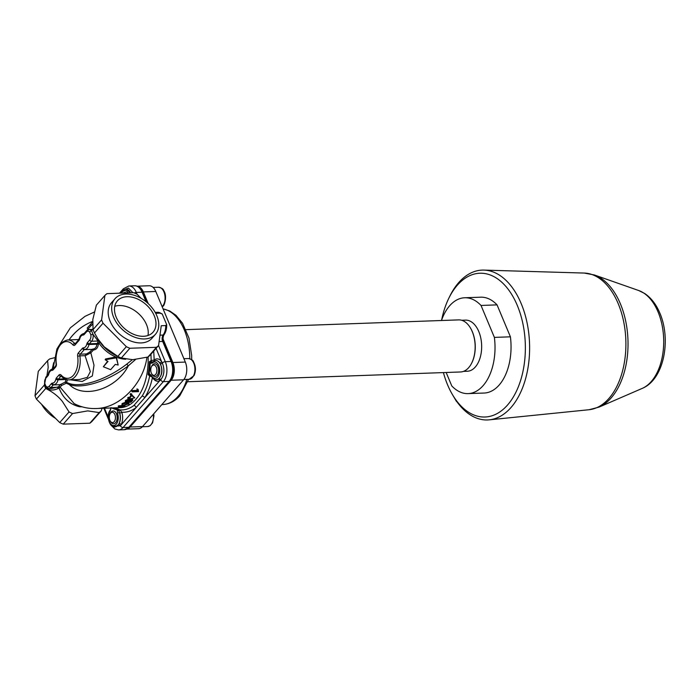 <?xml version="1.0" encoding="UTF-8"?>
<svg xmlns="http://www.w3.org/2000/svg" width="700" height="700" viewBox="0 0 700 700"><rect width="100%" height="100%" fill="white"/><g stroke="black" fill="none" stroke-linecap="round" stroke-linejoin="round"><path stroke-width="1.05" d="M147.971 335.501A23.739 16.109 41.3 0 0 138.11 313.224A23.739 16.109 41.3 0 0 114.739 306.329M143.509 336.289A23.739 16.109 -138.7 0 1 119.639 323.216A23.739 16.109 -138.7 0 1 117.39 300.842A23.739 16.109 -138.7 0 1 145.854 304.395A23.739 16.109 -138.7 0 1 153.072 332.159A23.739 16.109 -138.7 0 1 143.509 336.289M151.664 373.721L152.136 374.526A6.396 3.815 -92 0 0 155.041 376.53A6.396 3.815 -92 0 0 157.045 375.471A6.396 3.815 -92 0 0 158.41 368.235A6.396 3.815 -92 0 0 154.586 363.755A6.396 3.815 -92 0 0 152.582 364.814A6.396 3.815 -92 0 0 151.83 365.96L151.419 366.8A5.171 3.08 88 0 1 152.031 365.873A5.171 3.08 88 0 1 156.231 367.089A5.171 3.08 88 0 1 155.907 374.132A5.171 3.08 88 0 1 151.664 373.721A5.171 3.08 88 0 1 151.419 366.8M154.586 363.755L154.63 363.746A6.396 3.815 88 0 1 154.63 363.746A6.396 3.815 88 0 1 158.454 368.235A6.396 3.815 88 0 1 157.089 375.471A6.396 3.815 88 0 1 155.085 376.53A6.396 3.815 88 0 1 155.067 376.53L155.085 376.53M126.857 429.109L138.53 428.689A12.792 7.621 -92 0 0 142.537 426.571L183.593 379.803A12.792 7.621 -92 0 0 185.325 362.084L155.794 291.48A12.792 7.621 -92 0 0 149.135 285.757L137.165 286.186M126.341 292.95A6.396 3.815 -92 0 0 124.758 292.442A6.396 3.815 -92 0 0 123.218 293.064M124.801 292.442L124.758 292.442A6.396 3.815 88 0 1 124.801 292.442A6.396 3.815 88 0 1 126.385 292.95M110.206 420.954L110.679 421.759A6.396 3.815 -92 0 0 113.584 423.771A6.396 3.815 -92 0 0 116.795 420.341A6.396 3.815 -92 0 0 116.454 413.849A6.396 3.815 -92 0 0 113.12 410.988A6.396 3.815 -92 0 0 110.373 413.201L109.961 414.033A5.171 3.08 88 0 1 114.87 414.558A5.171 3.08 88 0 1 114.38 421.461A5.171 3.08 88 0 1 110.206 420.954A5.171 3.08 88 0 1 109.961 414.033M113.164 410.988L113.12 410.988A6.396 3.815 88 0 1 113.164 410.988A6.396 3.815 88 0 1 117.206 417.244A6.396 3.815 88 0 1 113.619 423.762A6.396 3.815 88 0 1 113.601 423.771L113.584 423.771M443.415 372.584A71.934 42.893 -92 0 0 452.323 394.398A71.934 42.893 -92 0 0 507.509 405.064A71.934 42.893 -92 0 0 513.546 297.614A71.934 42.893 -92 0 0 448.884 298.113A71.934 42.893 -92 0 0 441.639 320.058M446.162 372.488L451.78 385.928A47.959 28.595 -92 0 0 468.116 393.619L484.146 393.041A47.959 28.595 -92 0 0 510.414 336.822L497.052 304.876A47.959 28.595 -92 0 0 480.716 297.194L464.686 297.762A47.959 28.595 -92 0 0 441.481 320.504M448.884 298.113L449.899 296.039A74.979 44.704 88 0 1 483.936 270.095A74.979 44.704 88 0 1 527.319 324.056A74.979 44.704 88 0 1 511.009 407.514A74.979 44.704 88 0 1 489.291 419.834A74.979 44.704 88 0 1 454.948 398.79L456.733 401.441M456.479 401.45L452.323 394.398M510.414 336.822L494.384 337.391L481.023 305.454L497.052 304.876M481.023 305.454A47.959 28.595 -92 0 0 464.686 297.762M468.116 393.619A47.959 28.595 -92 0 0 494.384 337.391M463.488 371.385L467.32 371.254A25.576 15.251 -92 0 0 475.317 367.001A25.576 15.251 -92 0 0 480.786 338.056A25.576 15.251 -92 0 0 465.491 320.127L461.659 320.267M185.938 329.648L458.675 319.891A26.058 15.54 88 0 1 470.514 328.081A26.058 15.54 88 0 1 472.229 331.546A26.058 15.54 88 0 1 471.756 362.959A26.058 15.54 88 0 1 468.685 367.649A26.058 15.54 88 0 1 460.539 371.971L187.793 381.727M471.835 362.793A25.576 15.251 -92 0 0 471.923 362.635A25.576 15.251 -92 0 0 472.386 331.8A25.576 15.251 -92 0 0 470.698 328.396A25.576 15.251 -92 0 0 470.601 328.239M163.082 339.089L172.883 362.53A12.792 7.621 88 0 1 171.15 380.24L130.095 427.017A12.792 7.621 88 0 1 127.146 428.977M137.252 286.213A12.792 7.621 88 0 1 143.351 291.918L148.251 303.642M154.236 360.806A1.601 1.155 49.2 0 0 154.184 360.071L151.165 360.5L149.38 361.76L150.474 363.344L152.285 363.064A8.155 4.865 88 0 1 158.874 365.794A8.155 4.865 88 0 1 157.789 376.836A8.155 4.865 88 0 1 151.104 375.086L149.126 373.704A1.435 1.137 71.2 0 0 150.159 375.025L150.474 375.025A1.435 1.155 -92 0 1 149.468 373.642M110.294 410.9A1.435 0.936 -142.8 0 1 110.303 409.99C105.42 415.555 110.066 428.348 114.888 426.921A9.59 5.723 -92 0 0 119.411 412.589L119.683 413A1.601 0.551 162 0 0 121.8 412.239L119.919 409.911L117.95 408.957L117.285 410.296L117.53 413.341A8.155 4.865 88 0 1 116.148 424.27A8.155 4.865 88 0 1 109.506 422.03A8.155 4.865 88 0 1 110.294 410.9L111.046 407.636M128.004 398.571L129.999 397.906L131.548 395.631L134.794 397.845L129.028 399.166L129.544 398.519L128.004 398.571L127.706 397.933A49.56 29.549 -92 0 0 128.153 397.338L128.459 397.959M125.737 403.007L126.543 403.646L128.494 403.051L128.923 404.005L122.859 405.23L122.369 404.25L125.737 403.007L125.545 402.439M126.438 402.57L126.543 403.646M122.15 403.524L121.861 404.95L122.15 403.524L125.501 402.299M125.974 405.002L125.344 404.582M129.124 402.631L128.923 404.005M113.619 317.275A26.933 18.279 41.3 0 0 133.726 336.831A26.933 18.279 41.3 0 0 155.47 334.276A26.933 18.279 41.3 0 0 147.289 302.767A26.933 18.279 41.3 0 0 114.984 298.734A26.933 18.279 41.3 0 0 113.619 317.275M143.08 292.504A13.773 8.216 -92 0 0 141.487 289.625C139.51 287 137.218 285.714 134.61 285.775A14.385 8.575 88 0 1 142.091 292.215A2.397 1.032 -22.7 0 1 143.08 292.504L147.42 302.881M155.26 312.506L156.048 313.303L160.571 313.136L162.234 314.011L166.661 324.599L165.769 325.561L161.254 325.727L158.576 345.52A36.724 24.92 -138.7 0 1 156.476 347.305L129.867 348.259A36.724 24.92 -138.7 0 1 126.341 346.675L103.031 323.216A36.724 24.92 -138.7 0 1 101.614 319.839L104.904 295.426A36.724 24.92 -138.7 0 1 107.013 293.641L133.621 292.688A36.724 24.92 -138.7 0 1 137.148 294.271L141.242 298.401M165.769 325.561A12.792 7.621 88 0 1 163.135 335.055A2.397 1.531 35.8 0 0 164.141 334.591A2.397 1.531 35.8 0 0 164.176 334.539A12.18 7.263 -92 0 0 164.561 333.961A12.18 7.263 -92 0 0 166.661 324.599M159.976 335.169L163.135 335.055A4.795 2.861 -92 0 0 162.689 341.442L171.071 361.489A14.385 8.575 88 0 1 169.111 381.421A2.397 1.628 41.3 0 0 170.082 381.001A2.397 1.628 41.3 0 0 170.188 380.861A13.773 8.216 -92 0 0 171.202 379.479A13.773 8.216 -92 0 0 172.06 361.777L163.678 341.731A5.407 3.22 88 0 1 164.01 334.793A5.407 3.22 88 0 1 164.115 334.626M55.624 418.434A26.933 18.279 -138.7 0 1 41.606 404.329M89.854 423.203A36.724 24.92 41.3 0 0 91.962 421.409L101.281 410.804A36.724 24.92 41.3 0 1 99.172 412.589L87.78 410.882L72.564 413.543L63.245 424.148L89.854 423.203L99.172 412.589M54.407 357.752L49.718 358.916A36.724 24.92 41.3 0 0 47.609 360.71L38.29 371.315L35 395.727A36.724 24.92 41.3 0 0 36.409 399.105L59.728 422.564A36.724 24.92 41.3 0 0 63.245 424.148M160.571 313.136A12.792 7.621 88 0 0 157.675 312.305L162.234 314.011M155.47 334.276L151.987 338.24A26.933 18.279 -138.7 0 1 130.244 340.804A26.933 18.279 -138.7 0 1 110.136 321.248A26.933 18.279 -138.7 0 1 111.501 302.706L114.984 298.734M158.576 345.52L150.036 355.25A36.724 24.92 41.3 0 1 147.936 357.035L156.476 347.305M129.867 348.259L121.328 357.989L132.711 359.695L147.936 357.035M103.031 323.216L94.491 332.946L97.991 339.071L104.23 346.859L117.801 356.405L126.341 346.675M117.801 356.405A36.724 24.92 41.3 0 0 118.58 356.781A36.724 24.92 41.3 0 0 121.328 357.989M105.184 359.774L105.543 358.96L116.34 356.904L116.279 357.858L105.184 359.774L108.001 361.445L103.355 366.748L110.635 369.688L115.281 364.394L118.178 365.033L116.279 357.858M116.34 356.904L118.178 365.033M103.355 366.748L107.634 361.244M97.904 342.685A1.199 0.814 -138.7 0 1 99.138 343.385L99.671 341.635A1.199 1.076 -33.5 0 0 98.263 341.311L96.854 344.225C96.539 347.305 95.112 348.933 92.575 349.099L89.609 352.135A1.199 0.814 -138.7 0 1 90.843 352.835L93.415 350C96.206 349.729 97.851 347.865 98.341 344.391L99.138 343.385A27.177 18.445 -138.7 0 0 115.903 357M84.228 333.41L91.359 325.29L88.147 328.947L87.194 328.099L92.549 322.026M91.84 322.805L92.549 321.991M92.47 324.144L91.499 325.386L90.475 324.625M124.836 406.586L118.396 406.822L123.979 406.35L124.145 405.755L124.906 405.729L124.836 406.586M124.906 405.729L124.731 404.976L124.906 405.729M123.979 406.35L123.979 405.072M123.821 405.589L123.961 405.002L123.821 405.589L118.799 405.773A49.56 29.549 -92 0 1 118.247 406.053L118.396 406.822M118.799 405.773L118.965 406.534M126.324 402.929L128.258 402.342L128.704 403.279M126.28 401.223L126.989 402.054L129.316 401.109L129.964 399.805L132.877 400.129L130.874 402.229L130.121 402.255L131.74 400.592L130.235 400.418L129.876 401.223L126.525 402.561L125.344 402.308L125.633 401.249L128.695 399.752L126.061 401.765M125.344 402.308L125.37 400.575L128.406 399.096L128.695 399.752M126.018 400.549L126.735 401.354L129.045 400.435L129.316 401.109L129.133 399.665L129.675 399.149L129.964 399.805M130.121 402.255L129.867 401.564A49.56 29.549 -92 0 0 130.926 400.496M129.675 399.149L132.597 399.464L132.877 400.129M129.045 400.435L129.133 399.665M138.609 391.624L132.178 391.851L132.545 391.108L137.559 390.924L137.331 389.419L138.093 389.392L138.609 391.624M137.559 390.924L137.191 390.408L132.169 390.582A49.56 29.549 -92 0 1 131.801 391.326L132.178 391.851M137.191 390.408L136.946 388.92L138.093 389.392M136.946 388.92L137.331 389.419M132.169 390.582L132.545 391.108M130.489 394.914L130.952 394.118L131.845 394.091L131.381 394.879L130.148 394.328A49.56 29.549 -92 0 0 130.602 393.558L130.952 394.118M130.602 393.558L131.845 394.091M128.748 398.545L129.028 399.166M128.153 397.338L129.684 397.276A49.56 29.549 -92 0 0 131.206 395.036L131.933 395.01L134.794 397.845M131.933 395.01L132.265 395.605M131.206 395.036L131.548 395.631M129.684 397.276L129.999 397.906M146.921 357.306C143.509 383.863 119.376 408.24 96.206 408.511L120.339 407.654A49.56 29.549 -92 0 0 148.094 356.921M89.609 352.135L86.441 353.964L85.05 355.661L79.87 355.845A1.601 0.954 88 0 1 80.237 354.191L84.219 349.65A1.601 0.954 88 0 1 84.718 349.387A1.601 1.286 -89.9 0 0 84.744 349.379A7.989 4.769 -92 0 0 84.849 349.379A7.989 4.769 -92 0 0 89.022 344.505A1.601 0.954 88 0 1 89.355 343.796L91.595 341.25A6.396 3.815 -92 0 0 93.021 334.32L90.825 334.766A4.795 2.861 88 0 1 89.749 339.964L87.517 342.51A3.194 1.908 -92 0 0 86.844 343.928A6.396 3.815 88 0 1 83.422 347.83A3.194 1.908 -92 0 0 82.381 348.364L78.4 352.905A3.194 1.908 -92 0 0 77.656 356.221A18.384 10.964 88 0 1 73.421 375.287A18.384 10.964 88 0 1 61.11 375.069A1.601 1.041 138.5 0 0 61.197 376.084C63.543 378.691 66.15 379.96 69.011 379.89A19.985 11.917 -92 0 0 79.87 355.845L77.656 356.221M89.749 339.964A1.601 1.085 -138.7 0 0 91.595 341.25L98.07 341.023L93.021 334.32L91.569 330.846A1.601 0.997 141.3 0 0 89.731 332.159L90.825 334.766M48.055 375.664A1.601 1.085 41.3 0 1 48.134 374.57L45.903 377.108L44.748 383.408A4.795 2.861 88 0 1 45.815 378.21L48.055 375.664A3.194 1.908 -92 0 0 48.72 374.246A6.396 3.815 88 0 1 52.15 370.344A3.194 1.908 -92 0 0 53.191 369.81L55.624 367.036A3.194 1.908 -92 0 0 56.359 363.72A18.384 10.964 88 0 1 60.603 344.654A18.384 10.964 88 0 1 72.914 344.873A3.194 1.908 -92 0 0 75.049 344.908L79.039 340.366A3.194 1.908 -92 0 0 79.704 338.949A6.396 3.815 88 0 1 83.134 335.046A3.194 1.908 -92 0 0 84.175 334.512L86.406 331.975A4.795 2.861 88 0 1 89.731 332.159M44.695 384.711L45.097 387.1C48.58 390.46 52.911 390.933 58.074 388.526L57.479 387.257L51.004 387.494L53.235 384.947A1.601 1.085 -138.7 0 1 51.398 383.661L49.166 386.207A1.601 1.085 -138.7 0 0 51.004 387.494A6.396 3.815 -92 0 1 49 388.553L45.876 386.969A1.601 0.997 -38.7 0 1 45.867 386.96A1.601 0.997 -38.7 0 1 45.841 386.015L44.748 383.408M98.263 341.311L98.07 341.023A1.199 1.076 146.6 0 1 99.479 341.346L98.612 340.025M93.888 331.608L93.599 330.916M92.969 328.703L91.569 330.846A6.396 3.815 -92 0 0 89.136 329.534L86.485 330.873A1.601 1.085 41.3 0 0 86.406 331.975M58.074 388.526L59.062 388.08L58.476 386.82L51.73 388.456M83.422 347.83A1.601 1.286 -89.9 0 0 84.7 349.387L84.954 349.379M78.4 352.905A1.601 1.085 -138.7 0 0 80.237 354.191L86.441 353.964L86.529 355.066L85.05 355.661L90.335 371.63L87.351 377.344L79.38 379.523L69.011 379.89M79.748 406.079L79.599 406.752C69.895 404.495 63.053 398.265 59.062 388.08L60.183 387.275A1.199 0.963 27.2 0 0 58.748 386.601L58.476 386.82M74.156 403.611L60.183 387.275L61.399 385.56A1.199 0.823 40.6 0 0 60.06 384.703L58.748 386.601M61.399 385.56L61.53 385.499A1.199 0.919 89.9 0 0 60.637 384.44M61.53 385.499L66.299 383.197L65.17 382.121L60.06 384.703L53.235 384.947A1.601 0.954 88 0 1 53.734 384.685A1.601 1.286 -89.9 0 1 52.439 383.127A3.194 1.908 -92 0 0 51.398 383.661M66.132 379.488A1.199 0.499 5.4 0 0 65.87 379.523L58.039 379.803A1.601 0.954 88 0 1 58.371 379.094A1.601 1.085 -138.7 0 1 56.534 377.808A3.194 1.908 -92 0 0 55.86 379.225A1.601 0.525 -167.1 0 0 58.039 379.803A7.989 4.769 -92 0 1 53.865 384.676L53.716 384.685A1.601 1.286 -89.9 0 0 53.76 384.685A7.989 4.769 -92 0 0 53.865 384.676L53.97 384.676M132.326 359.713L126.753 364.131C107.249 379.26 82.066 387.809 69.484 383.574A1.601 0.814 -71.1 0 1 69.282 384.58L66.299 383.197L66.587 382.471A1.199 0.735 25.7 0 0 65.275 381.981L65.17 382.121M69.484 383.574L66.587 382.471L67.358 379.689M66.194 378.814L65.275 381.981M70.464 379.846L82.215 381.483L92.356 375.944L94.01 365.225L90.843 352.835L86.529 355.066M126.753 364.131L128.31 365.82L135.564 359.494M53.672 362.679L52.29 368.874M46.9 375.97L48.186 367.404L47.609 360.71M44.581 384.274L44.319 385.114A36.724 24.92 -138.7 0 0 44.852 386.514M59.728 422.564L69.046 411.95L62.492 401.608C58.397 396.384 52.815 392.009 45.727 388.491A36.724 24.92 -138.7 0 1 45.097 387.1M69.046 411.95A36.724 24.92 41.3 0 0 72.564 413.543M102.06 408.301L101.281 410.804M79.599 406.752L82.005 406.805M53.506 368.445L53.454 366.284M79.45 339.159L77.954 339.588L78.479 339.999M86.844 343.928A1.601 0.525 -167.1 0 0 89.022 344.505L96.854 344.225A1.199 0.499 -174.6 0 1 98.341 344.391M92.627 349.099A1.199 0.84 -90.3 0 1 93.415 350M118.58 356.781L115.657 355.381A28.577 19.399 -138.7 0 1 99.671 341.635L99.479 341.346M93.861 331.546A36.724 24.92 41.3 0 0 94.491 332.946M104.904 295.426L96.364 305.156L92.803 319.55L93.074 329.569A36.724 24.92 41.3 0 0 93.616 330.96M119.683 413A9.59 5.723 88 0 1 119.157 423.579A1.601 0.857 -153.9 0 1 121.188 424.576A11.191 6.676 -92 0 0 121.8 412.239C126.831 412.527 131.617 410.961 136.141 407.549L144.751 397.731A2.397 1.435 31.7 0 0 142.144 396.06L133.91 405.449C129.5 408.783 124.828 410.27 119.919 409.911A1.601 0.805 -80.5 0 0 119.035 410.839L117.95 408.957A50.995 30.406 -92 0 1 113.558 407.899M150.474 363.344A1.435 1.041 -53.5 0 1 151.751 362.014L151.445 361.891A1.435 0.936 -41.9 0 0 150.176 363.064A51.958 30.975 -92 0 1 149.126 373.704L148.12 374.588L149.643 376.049L151.445 376.565M130.515 292.801A9.59 5.723 -92 0 0 125.843 289.205L130.673 292.793M111.685 407.96A51.958 30.975 -92 0 0 117.442 409.797A1.435 0.674 21.1 0 0 118.974 410.55M117.285 410.296A1.435 0.499 13.8 0 0 119.035 410.839L119.411 412.589A1.435 0.551 160 0 0 117.53 413.341M119.157 423.579L118.519 424.699L114.888 426.921M151.445 361.891L149.38 361.76A50.995 30.406 -92 0 1 148.12 374.588L150.159 375.025M152.303 362.136L152.434 361.988A1.435 1.015 45.7 0 0 152.285 363.064M151.104 375.086A1.435 0.682 154.4 0 0 150.964 375.664A1.435 0.682 154.4 0 0 150.964 375.672C152.854 378.709 154.648 380.047 156.354 379.689A9.59 5.723 -92 0 0 161.726 369.898A9.59 5.723 -92 0 0 155.671 360.517L152.434 361.988M152.985 361.769L151.751 362.014A1.601 0.709 -98.5 0 1 151.165 360.5L150.964 354.191M142.144 396.06C145.6 390.442 148.094 383.775 149.643 376.049A1.601 0.787 -81.1 0 1 150.474 375.025L150.596 375.034M155.732 360.509A9.59 5.723 88 0 1 155.794 360.509A9.59 5.723 88 0 1 159.705 362.828L160.405 363.956C162.803 369.784 162.33 374.675 158.97 378.621L158.095 379.225A1.601 1.234 -118.5 0 1 159.705 380.704L160.668 379.873C164.325 375.27 164.876 369.635 162.321 362.967L161.577 361.567A11.191 6.676 -92 0 0 154.184 360.071L153.729 351.05M112.761 426.466L120.383 425.757L136.141 407.549A2.397 1.776 52.7 0 0 133.91 405.449M159.705 362.828A1.601 0.954 144.4 0 0 161.577 361.567L156.065 348.381M132.956 292.714L128.433 288.067L123.322 290.08M45.727 388.491L36.409 399.105M35 395.727L44.319 385.114M93.074 329.569L101.614 319.839M189.088 379.312L194.049 375.585C196.044 370.921 195.869 366.345 193.532 361.874C193.27 360.386 191.537 359.275 188.344 358.549A10.395 6.195 88 0 1 194.565 365.829A10.395 6.195 88 0 1 192.343 377.589A10.395 6.195 88 0 1 189.088 379.312L183.838 379.505M162.216 306.836L163.021 306.058C163.756 307.037 167.851 296.502 163.704 290.561C163.441 289.074 161.709 287.963 158.515 287.236A10.395 6.195 88 0 1 163.923 291.882A10.395 6.195 88 0 1 162.514 306.276A10.395 6.195 88 0 1 162.146 306.661M153.309 414.295A10.395 6.195 88 0 1 147.621 426.554L142.38 426.738M638.794 290.561A50.251 29.96 88 0 1 658.079 311.973A50.251 29.96 88 0 1 642.285 388.369L599.086 407.094A67.882 40.469 -92 0 0 620.419 303.887A67.882 40.469 -92 0 0 594.361 274.969L638.794 290.561L644.674 293.493C651.21 297.938 656.276 304.5 659.872 313.171C671.335 339.631 664.081 379.391 642.285 388.369M483.936 270.095L584.211 273.061A68.425 40.792 88 0 1 618.214 303.678A68.425 40.792 88 0 1 622.282 371.98A68.425 40.792 88 0 1 589.094 409.719L489.291 419.834M185.325 362.084L172.883 362.53M155.794 291.48L143.351 291.918M142.537 426.571L130.095 427.017M183.593 379.803L171.15 380.24M186.839 379.391A47.959 28.595 88 0 1 177.87 396.567A47.959 28.595 88 0 1 162.864 404.53L161.849 404.565M163.1 308.936A47.959 28.595 88 0 1 189.779 358.724M121.424 293.125A8.155 4.865 88 0 1 128.214 292.88M159.11 341.574L162.689 341.442A2.397 1.032 -22.7 0 1 163.678 341.731M160.405 363.956A1.601 0.787 152.1 0 0 162.321 362.967A2.397 1.032 -22.7 0 1 165.296 361.69L171.071 361.489A2.397 1.032 -22.7 0 1 172.06 361.777M137.086 294.245L136.325 292.425L142.091 292.215L146.081 301.752M125.746 359.223A27.177 18.445 -138.7 0 1 116.41 357.21M128.258 402.342L128.494 403.051M125.37 400.575L125.633 401.249M126.735 401.354L126.989 402.054M93.275 350.07A1.199 0.814 -138.7 0 0 92.041 349.37L84.219 349.65A1.601 1.085 -138.7 0 1 82.381 348.364M98.411 344.216A1.199 0.814 -138.7 0 0 97.178 343.516L89.355 343.796A1.601 1.085 -138.7 0 1 87.517 342.51M86.485 330.873L84.254 333.419A1.601 1.085 41.3 0 0 84.175 334.512M79.039 340.366A1.601 1.085 41.3 0 1 79.118 339.273L79.433 338.546C79.748 335.877 81.358 334.162 84.271 333.401A1.601 1.286 90.1 0 0 83.134 335.046M78.365 339.544L79.433 338.555A1.601 0.525 12.9 0 0 79.704 338.949M79.118 339.273L75.136 343.805A1.601 1.085 41.3 0 0 75.049 344.908M75.154 343.787A1.601 0.954 88 0 1 74.707 343.507A1.601 1.041 138.5 0 0 72.914 344.873M55.624 367.036A1.601 1.085 41.3 0 1 55.703 365.942L56.359 363.72M75.416 343.481L74.707 343.507A19.985 11.917 -92 0 0 67.576 339.955L77.954 339.588M55.703 365.942L53.27 368.716A1.601 1.085 41.3 0 0 53.191 369.81M48.134 374.57L48.449 373.844C48.764 371.175 50.374 369.46 53.288 368.707A1.601 1.286 90.1 0 0 52.15 370.344M45.903 377.108A1.601 1.085 41.3 0 0 45.815 378.21M49.166 386.207A4.795 2.861 88 0 1 45.841 386.015M55.86 379.225A6.396 3.815 88 0 1 52.439 383.127M64.663 378.866L58.371 379.094L60.812 376.32A1.601 1.085 -138.7 0 1 58.966 375.034L56.534 377.808M61.39 376.303L60.812 376.32A1.601 0.954 88 0 1 61.18 376.075M61.11 375.069A3.194 1.908 -92 0 0 58.966 375.034M128.31 365.82C116.585 389.025 84.061 399.368 69.282 384.58C82.329 389.366 108.29 381.124 128.31 365.82M69.02 339.902C75.206 331.257 83.064 325.106 92.593 321.466M158.97 378.621A1.601 1.146 -131 0 1 160.668 379.873A2.397 1.628 41.3 0 0 163.345 381.623L169.111 381.421L128.835 427.306A2.397 1.628 41.3 0 0 129.806 426.895A2.397 1.628 41.3 0 0 129.903 426.755M118.519 424.699A1.601 1.015 -145.7 0 1 120.383 425.757A2.397 1.628 41.3 0 0 123.069 427.516L128.835 427.306A14.385 8.575 88 0 1 124.337 429.695L118.562 429.905A14.385 8.575 -92 0 0 123.069 427.516L163.345 381.623A14.385 8.575 -92 0 0 165.296 361.69L158.55 345.555M134.356 292.985A2.397 1.032 -22.7 0 1 136.325 292.425A14.385 8.575 -92 0 0 128.835 285.985L123.366 288.794A2.397 1.628 -138.7 0 0 123.165 290.203M158.095 379.225A9.59 5.723 88 0 1 156.485 379.68A9.59 5.723 88 0 1 156.415 379.68M110.346 408.012L110.819 408.328M153.44 378.77A11.191 6.676 -92 0 0 159.705 380.704L144.751 397.731C148.286 391.974 150.867 385.158 152.495 377.274M108.246 417.261L104.466 408.223M188.344 358.549L183.916 358.706M158.515 287.236L153.116 287.429M153.746 413.796L153.956 415.887L152.582 422.817L150.106 425.731L147.621 426.554M599.086 407.094L589.094 409.719M584.211 273.061L594.361 274.969M188.606 379.33L179.804 395.736C175 401.223 169.356 404.154 162.864 404.53M163.074 308.875L169.724 310.975L175.998 315.332L182.551 323.295L188.974 338.082L191.66 355.355L191.695 359.73M164.01 334.793L164.561 333.961M123.944 406.28L123.786 405.51M125.282 404.81L125.081 404.075M56.061 363.912C54.933 350.254 58.774 342.265 67.576 339.955M44.459 383.644L45.867 386.96M89.136 329.534L92.006 329.429M49 388.553L51.739 388.456M96.206 408.511C88.279 408.826 80.832 407.146 73.868 403.454M53.436 366.756L56.928 348.959L70.324 327.845L85.067 316.312L94.343 312.025M98.656 340.095L97.991 339.071M171.202 379.479L129.806 426.895L124.337 429.695M157.675 312.305L155.199 312.392M134.61 285.775L128.835 285.985M120.942 293.142L123.428 290.01L125.843 289.205M110.303 409.99L110.81 408.214M150.964 375.672L150.535 375.007M119.508 293.195L123.366 288.794M111.212 425.364L114.879 428.986L118.562 429.905M108.395 419.169L103.828 408.24"/></g></svg>
